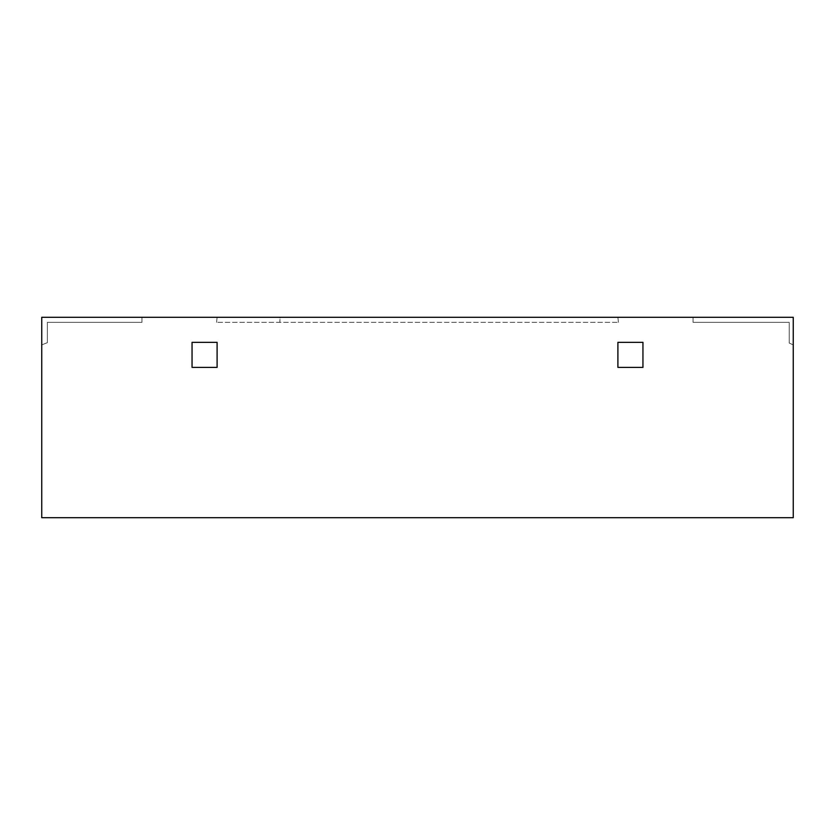 <?xml version="1.0" encoding="UTF-8"?>
<svg xmlns="http://www.w3.org/2000/svg" width="835" height="835" viewBox="0 0 835 835"><rect width="100%" height="100%" fill="white"/><g stroke="black" fill="none" stroke-linecap="round" stroke-linejoin="round"><path stroke-width="0.63" stroke-dasharray="4.17 3.13" d="M41.75 317.3L141.95 317.3L141.95 322.341L47.344 322.341L141.95 322.341L47.344 322.341L141.95 322.341L47.344 322.341L141.95 322.341L141.95 317.3L141.95 322.341L141.95 317.3L141.95 322.341L141.95 317.3L141.95 322.341L47.344 322.341L47.344 342.663L41.75 344.907L41.75 317.3L141.95 317.3L141.95 322.341L47.344 322.341L47.344 342.663L41.75 344.907L41.75 317.3L141.95 317.3L141.95 322.341L141.95 317.3L41.75 317.3L793.25 317.3L693.05 317.3L693.05 322.341L789.211 322.341L693.05 322.341L789.211 322.341L693.05 322.341L789.211 322.341L693.05 322.341L693.05 317.3L693.05 322.341L693.05 317.3L693.05 322.341L693.05 317.3L693.05 322.341L789.211 322.341L789.211 343.049L793.25 344.907L793.25 317.3L693.05 317.3L693.05 322.341L693.05 317.3L693.05 322.341L789.211 322.341L789.211 343.049L793.25 344.907L793.25 317.3L693.05 317.3L793.25 317.3L693.05 317.3L793.25 317.3L793.25 517.7L41.75 517.7L41.75 317.3L41.75 344.907L41.75 317.3L41.75 344.907L41.75 317.3L41.75 344.907L41.75 317.3L141.95 317.3L41.75 317.3L41.75 344.907L41.75 317.3L141.95 317.3L41.75 317.3L41.75 344.907L47.344 342.663L47.344 322.341L47.344 342.663L47.344 322.341L47.344 342.663L41.75 344.907L47.344 342.663L41.75 344.907L47.344 342.663L47.344 322.341L47.344 342.663L41.75 344.907L47.344 342.663L47.344 322.341L141.95 322.341L47.344 322.341L47.344 342.663L41.75 344.907L41.75 317.3L141.95 317.3L141.95 322.341L47.344 322.341L47.344 342.663L41.75 344.907L47.344 342.663L47.344 322.341L141.95 322.341L141.95 317.3L41.75 317.3M280.08 317.3L617.9 317.3L280.08 317.3L279.871 322.341L216.589 322.341L618.411 322.341L216.589 322.341L618.411 322.341L279.871 322.341L280.08 317.3L217.1 317.3L216.589 322.341L217.1 317.3L617.9 317.3L618.411 322.341L617.9 317.3L280.08 317.3M793.25 317.3L793.25 344.907L793.25 317.3L693.05 317.3L793.25 317.3L793.25 344.907L793.25 317.3L693.05 317.3L793.25 317.3L793.25 344.907L789.211 343.049L793.25 344.907L789.211 343.049L793.25 344.907L789.211 343.049L789.211 322.341L789.211 343.049L789.211 322.341L789.211 343.049L789.211 322.341L789.211 343.049L793.25 344.907L789.211 343.049L789.211 322.341L693.05 322.341L693.05 317.3L793.25 317.3L693.05 317.3L693.05 322.341L789.211 322.341L789.211 343.049L793.25 344.907L793.25 317.3M642.95 367.4L617.9 367.4L617.9 342.35L642.95 342.35L642.95 367.4L617.9 367.4L617.9 342.35L642.95 342.35L642.95 367.4L617.9 367.4L617.9 342.35L642.95 342.35L642.95 367.4L617.9 367.4L617.9 342.35L642.95 342.35L642.95 367.4L617.9 367.4L617.9 342.35L642.95 342.35L617.9 342.35L617.9 367.4L642.95 367.4L642.95 342.35L642.95 367.4M217.1 367.4L192.05 367.4L192.05 342.35L192.05 367.4L217.1 367.4L217.1 342.35L192.05 342.35L192.05 367.4L217.1 367.4L217.1 342.35L192.05 342.35L192.05 367.4L217.1 367.4L217.1 342.35L192.05 342.35L192.05 367.4L217.1 367.4L217.1 342.35L192.05 342.35L192.05 367.4L217.1 367.4L217.1 342.35L192.05 342.35L217.1 342.35L217.1 367.4M693.05 322.341L789.211 322.341L789.211 343.049L793.25 344.907L789.211 343.049L789.211 322.341L693.05 322.341M217.1 317.3L216.589 322.341L217.1 317.3M617.9 317.3L618.411 322.341L617.9 317.3"/><path stroke-width="1.25" d="M793.25 317.3L41.75 317.3L41.75 517.7L793.25 517.7L793.25 317.3M642.95 367.4L617.9 367.4L617.9 342.35L642.95 342.35L642.95 367.4L617.9 367.4L617.9 342.35L642.95 342.35L642.95 367.4M217.1 367.4L192.05 367.4L217.1 367.4L217.1 342.35L192.05 342.35L192.05 367.4L192.05 342.35L217.1 342.35L217.1 367.4"/></g></svg>
